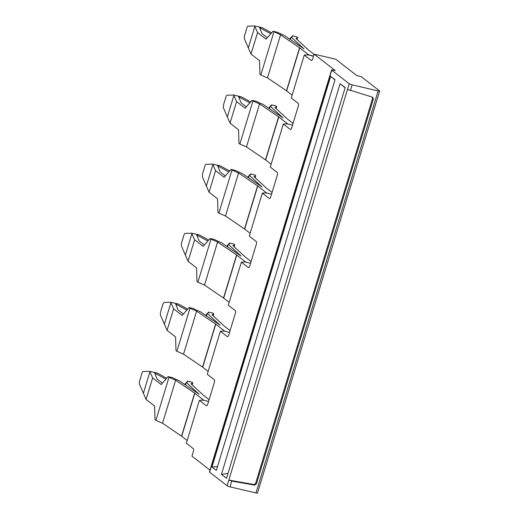 <?xml version="1.0" encoding="UTF-8"?>
<svg xmlns="http://www.w3.org/2000/svg" width="519" height="519" viewBox="0 0 519 519"><rect width="100%" height="100%" fill="white"/><g stroke="black" fill="none" stroke-linecap="round" stroke-linejoin="round"><path stroke-width="0.78" d="M199.108 394.265A10.782 1.693 -163.1 0 1 199.011 394.187A10.782 1.693 16.9 0 0 198.816 394.057L179.36 380.816L175.896 379.311A14.383 2.258 -163.1 0 1 175.831 379.285L172.399 377.637L168.078 376.625L168.98 377.326L155.908 420.358L162.544 423.232L181.546 436.161A5.994 0.941 16.9 0 1 181.65 436.239A5.994 0.941 16.9 0 1 181.715 436.284L187.177 440.527M192.179 384.89L192.783 382.912L191.024 383.82L203.305 395.173A5.994 0.941 -163.1 0 0 203.383 395.238A5.994 0.941 -163.1 0 0 203.435 395.283L209.105 399.682M199.011 394.187A10.782 1.693 -163.1 0 1 198.874 394.07L186.302 382.445L185.523 385.007M181.715 436.284L194.787 393.253A5.994 0.941 16.9 0 0 194.729 393.207A5.994 0.941 16.9 0 0 194.625 393.136L175.617 380.2L162.544 423.232M194.787 393.253L203.954 400.363L208.567 401.447L202.871 400.11L199.393 400.337L186.353 443.252L193.282 448.63A2.394 0.902 103.2 0 1 193.366 451.498L191.952 456.136L210 470.143M192.783 382.912L191.881 382.211L187.554 381.199L188.021 381.562L186.302 382.445M168.98 377.326L175.617 380.2M155.908 420.358L154.999 419.657L154.61 406.059L146.086 399.442L152.625 377.929L161.15 384.54L168.078 376.625M184.706 384.456L186.211 382.73M186.593 382.295L187.554 381.199M166.683 378.215L157.465 373.148L149.725 371.325L152.625 377.929M162.369 383.145L157.153 379.097L154.662 373.064L165.866 379.155M149.725 371.325L143.127 371.533A2.394 0.824 -76.4 0 0 141.947 373.291L139.507 381.316L139.358 383.937L146.086 399.442M143.458 393.065L149.991 371.552M271.619 32.84L262.4 27.767L254.654 25.95L257.56 32.548L266.085 39.165L273.007 31.244L280.552 34.825L299.554 47.754A5.994 0.941 16.9 0 1 299.658 47.826A5.994 0.941 16.9 0 1 299.716 47.871L308.889 54.988L313.502 56.071M254.654 25.95L248.063 26.158A2.394 0.824 -76.4 0 0 246.882 27.916L244.443 35.941L244.293 38.555L251.021 54.067L257.56 32.548M248.387 47.69L254.926 26.177M297.115 39.515L297.718 37.537L296.816 36.836L292.489 35.817L292.956 36.181L292.171 36.59A14.383 2.258 -163.1 0 1 292.152 36.596L291.23 37.07L303.803 48.715M267.304 37.77L262.089 33.722L259.591 27.689L270.795 33.774M251.021 54.067L251.365 54.333A10.782 1.693 16.9 0 0 251.475 54.417L259.545 60.678L259.935 74.275L260.836 74.976L273.909 31.944M289.641 39.074L291.146 37.355M291.529 36.914L292.489 35.817M297.718 37.537L295.953 38.438L308.241 49.792A5.994 0.941 -163.1 0 0 308.318 49.863A5.994 0.941 -163.1 0 0 308.37 49.902L314.04 54.307M273.007 31.244L277.334 32.262L280.766 33.91A14.383 2.258 -163.1 0 0 280.831 33.936L284.295 35.441L303.751 48.676A10.782 1.693 -163.1 0 1 303.939 48.812A10.782 1.693 -163.1 0 1 303.81 48.689M260.836 74.976L267.48 77.856L280.552 34.825M267.48 77.856L286.482 90.786L299.554 47.754M290.452 39.632L291.23 37.07M292.113 95.146L286.644 90.903A5.994 0.941 16.9 0 0 286.585 90.857A5.994 0.941 16.9 0 0 286.482 90.786M230.092 330.603L224.422 326.204A5.994 0.941 -163.1 0 1 224.37 326.166A5.994 0.941 -163.1 0 1 224.292 326.094L212.005 314.741L213.77 313.839L213.166 315.818M208.164 371.448L202.695 367.205A5.994 0.941 16.9 0 0 202.637 367.16A5.994 0.941 16.9 0 0 202.533 367.089L215.612 324.057A5.994 0.941 16.9 0 1 215.716 324.128A5.994 0.941 16.9 0 1 215.774 324.174L224.941 331.291L229.554 332.374L223.858 331.038L220.374 331.258L207.302 374.29L214.237 379.668A2.394 0.902 -76.8 0 1 214.315 382.535L207.782 404.048A2.394 0.902 103.2 0 1 206.465 405.787A2.394 0.902 103.2 0 1 206.322 405.715L199.393 400.337M220.095 325.192A10.782 1.693 16.9 0 0 219.991 325.108A10.782 1.693 16.9 0 0 219.803 324.978L200.347 311.744L196.883 310.239A14.383 2.258 -163.1 0 1 196.818 310.213L193.386 308.565L189.065 307.546L189.967 308.247L176.888 351.279L183.531 354.159L202.533 367.089M219.998 325.115A10.782 1.693 -163.1 0 1 219.861 324.991L207.289 313.372L206.51 315.935M183.531 354.159L196.604 311.128L215.612 324.057M213.77 313.839L212.868 313.139L208.541 312.12L209.008 312.483L207.289 313.372M189.967 308.247L196.604 311.128M173.612 308.85L170.712 302.253L164.114 302.454A2.394 0.824 -76.4 0 0 162.934 304.212L160.494 312.243L160.345 314.858L167.073 330.363L173.612 308.85L182.137 315.468L189.065 307.546M167.073 330.363L175.597 336.98L175.986 350.578L176.888 351.279M205.693 315.377L207.198 313.658M207.581 313.217L208.541 312.12M187.67 309.142L178.452 304.069L170.712 302.253M183.356 314.073L178.14 310.025L175.649 303.985L186.846 310.077M164.445 323.992L170.978 302.473M220.374 331.258L227.309 336.643A2.394 0.902 103.2 0 0 227.445 336.708A2.394 0.902 103.2 0 0 228.769 334.976L235.302 313.457A2.394 0.902 -76.8 0 0 235.224 310.596L228.289 305.217L241.361 262.186L244.845 261.959L250.541 263.295L245.928 262.212L236.761 255.101A5.994 0.941 -163.1 0 0 236.703 255.056A5.994 0.941 -163.1 0 0 236.599 254.985L217.591 242.049L204.518 285.08L223.52 298.01L236.599 254.985M251.079 261.531L245.409 257.132A5.994 0.941 -163.1 0 1 245.357 257.087A5.994 0.941 -163.1 0 1 245.279 257.022L232.992 245.669L234.757 244.76L234.153 246.739M223.52 298.01A5.994 0.941 16.9 0 1 223.624 298.088A5.994 0.941 16.9 0 1 223.683 298.133L229.151 302.376M204.518 285.08L197.875 282.206L210.954 239.175L210.052 238.474L214.373 239.486L217.805 241.134A14.383 2.258 -163.1 0 0 217.87 241.166L221.334 242.665L240.79 255.906A10.782 1.693 -163.1 0 1 240.978 256.036A10.782 1.693 -163.1 0 1 240.848 255.919L228.276 244.293L229.995 243.411L229.528 243.048L233.855 244.06L234.757 244.76M227.497 246.856L228.276 244.293M210.954 239.175L217.591 242.049M226.68 246.304L228.185 244.579M228.568 244.144L229.528 243.048M208.657 240.063L199.439 234.997L191.699 233.174L194.599 239.778L203.124 246.389L210.052 238.474M197.875 282.206L196.973 281.506L196.584 267.908L188.06 261.291L194.599 239.778M207.834 241.004L196.636 234.912L199.127 240.946L204.343 244.994M191.699 233.174L185.101 233.381A2.394 0.824 -76.4 0 0 183.921 235.139L181.481 243.164L181.332 245.785L188.06 261.291M185.426 254.913L191.965 233.401M241.361 262.186L248.296 267.564A2.394 0.902 103.2 0 0 248.432 267.635A2.394 0.902 103.2 0 0 249.756 265.897L256.289 244.384A2.394 0.902 -76.8 0 0 256.211 241.517L249.276 236.139L262.348 193.107L265.832 192.886L271.528 194.223L266.915 193.139L257.748 186.023A5.994 0.941 -163.1 0 0 257.684 185.977A5.994 0.941 -163.1 0 0 257.586 185.906L238.578 172.976L225.506 216.008L244.507 228.937L257.586 185.906M272.066 192.458L266.396 188.053A5.994 0.941 -163.1 0 1 266.344 188.014A5.994 0.941 -163.1 0 1 266.266 187.943L253.979 176.59L255.744 175.688L255.14 177.667M244.507 228.937A5.994 0.941 16.9 0 1 244.611 229.009A5.994 0.941 16.9 0 1 244.67 229.054L250.139 233.297M225.506 216.008L218.862 213.127L231.941 170.096L231.033 169.395L235.36 170.414L238.792 172.061A14.383 2.258 -163.1 0 0 238.857 172.087L242.321 173.593L261.777 186.827A10.782 1.693 -163.1 0 1 261.965 186.957A10.782 1.693 -163.1 0 1 261.836 186.84L249.263 175.221L250.982 174.332L250.515 173.969L254.842 174.987L255.744 175.688M248.484 177.783L249.263 175.221M231.941 170.096L238.578 172.976M247.667 177.226L249.172 175.506M249.555 175.065L250.515 173.969M229.645 170.991L220.426 165.918L212.686 164.101L215.586 170.699L224.111 177.316L231.033 169.395M218.862 213.127L217.961 212.427L217.571 198.829L209.047 192.218L215.586 170.699M228.821 171.925L217.623 165.84L220.114 171.873L225.33 175.922M212.686 164.101L206.088 164.302A2.394 0.824 -76.4 0 0 204.908 166.061L202.468 174.092L202.319 176.707L209.047 192.218M206.413 185.841L212.952 164.328M262.348 193.107L269.283 198.492A2.394 0.902 103.2 0 0 269.419 198.556A2.394 0.902 103.2 0 0 270.736 196.824L277.276 175.305A2.394 0.902 -76.8 0 0 277.191 172.444L270.263 167.066L283.335 124.035L286.819 123.807L292.515 125.15L287.902 124.06L278.735 116.95A5.994 0.941 -163.1 0 0 278.671 116.905A5.994 0.941 -163.1 0 0 278.567 116.833L259.565 103.897L246.493 146.929L265.494 159.858L278.567 116.833M293.053 123.379L287.383 118.981A5.994 0.941 -163.1 0 1 287.331 118.935A5.994 0.941 -163.1 0 1 287.254 118.87L274.966 107.517L276.731 106.609L276.127 108.588M265.494 159.858A5.994 0.941 16.9 0 1 265.598 159.936A5.994 0.941 16.9 0 1 265.657 159.982L271.126 164.225M283.056 117.962A10.782 1.693 -163.1 0 1 282.959 117.884A10.782 1.693 -163.1 0 1 282.823 117.768L270.243 106.142L271.165 105.668A14.383 2.258 -163.1 0 0 271.184 105.662L271.969 105.26L271.502 104.896L275.829 105.908L276.731 106.609M282.952 117.884L263.308 104.514L259.844 103.015A14.383 2.258 -163.1 0 1 259.779 102.983L256.347 101.335L252.02 100.323L245.098 108.237L236.573 101.627L230.034 123.139L238.558 129.756L238.948 143.354L239.849 144.055L252.928 101.023L259.565 103.897M269.471 108.705L270.243 106.142M239.849 144.055L246.493 146.929M268.654 108.153L270.159 106.427M270.542 105.993L271.502 104.896M230.034 123.139L223.306 107.634L223.455 105.013L225.895 96.988A2.394 0.824 -76.4 0 1 227.075 95.23L233.673 95.022L241.413 96.845L250.632 101.912M252.928 101.023L252.02 100.323M249.808 102.853L238.61 96.761L241.101 102.794L246.317 106.843M233.673 95.022L236.573 101.627M227.4 116.762L233.939 95.249M345.09 87.867L340.127 83.682L345.174 87.601L226.479 478.278L221.431 474.36L227.951 473.419M340.127 83.682L221.431 474.36M231.785 481.081L228.814 480.088L227.095 485.752A2.394 0.376 16.9 0 0 230.027 486.861L231.785 481.081L253.888 484.986A2.394 2.186 -52.2 0 0 256.626 483.208L373.148 99.68A2.394 2.186 127.8 0 0 371.786 96.936L347.509 89.417L228.814 480.088L253.116 484.389A2.394 2.186 127.8 0 0 255.854 482.612L372.383 99.084A2.394 2.186 127.8 0 0 372.032 97.027M347.509 89.417L349.235 83.754L331.712 70.162L209.579 472.154L227.095 485.752M211.96 467.009L330.655 76.338L335.04 79.738L216.345 470.409L211.96 467.009L217.493 466.626M330.655 76.338L334.976 79.945M283.335 124.035L290.27 129.413A2.394 0.902 103.2 0 0 290.406 129.484A2.394 0.902 103.2 0 0 291.723 127.745L298.263 106.233A2.394 0.902 -76.8 0 0 298.178 103.372L291.25 97.987L304.29 55.072L307.773 54.845L313.47 56.182M311.517 60.522L311.218 60.451A2.394 0.902 -76.8 0 0 311.361 60.522A2.394 0.902 -76.8 0 0 312.678 58.783L314.092 54.138L335.715 59.218L356.897 75.657L359.057 76.163A2.394 0.376 16.9 0 1 361.99 77.266L379.512 90.864A2.394 0.376 16.9 0 1 379.642 91.052A2.394 0.376 16.9 0 1 378.117 90.955L352.167 84.863A2.394 0.376 16.9 0 1 349.235 83.754M311.218 60.451L304.29 55.072M378.117 90.955L255.984 492.953L230.027 486.861M314.092 54.138L335.268 70.578L333.107 70.071A2.394 0.376 16.9 0 0 331.583 69.968L209.442 471.966A2.394 0.376 16.9 0 0 209.579 472.154M255.984 492.953A2.394 0.376 16.9 0 0 257.508 493.05L379.642 91.052M181.546 436.161L194.625 393.136M286.644 90.903L299.723 47.871M202.702 367.205L215.774 324.174M223.689 298.133L236.761 255.101M244.676 229.054L257.748 186.023M265.657 159.982L278.735 116.95M253.888 484.986L253.116 484.389M372.383 99.084L373.148 99.68M256.626 483.208L255.854 482.612M350.409 90.643L352.167 84.863"/></g></svg>
